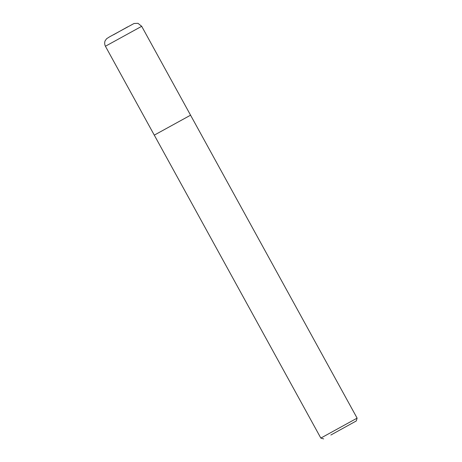 <?xml version="1.0" encoding="UTF-8"?>
<svg xmlns="http://www.w3.org/2000/svg" width="462" height="462" viewBox="0 0 462 462"><rect width="100%" height="100%" fill="white"/><g stroke="black" fill="none" stroke-linecap="round" stroke-linejoin="round"><path stroke-width="0.69" d="M154.285 135.135L190.563 115.188L357.109 418.139L320.83 438.086L154.285 135.135L190.563 115.194L141.695 26.305L105.417 46.246L154.285 135.135M330.85 435.025L356.294 420.951L330.85 435.025M113.473 34.8L127.651 26.865M105.417 46.246C103.875 43.128 105.249 40.402 105.215 40.668L106.635 38.704L109.679 36.769L134.061 23.481L137.999 23.331L141.695 26.305M323.643 438.9L320.83 438.086M356.294 420.951L357.109 418.139"/></g></svg>
